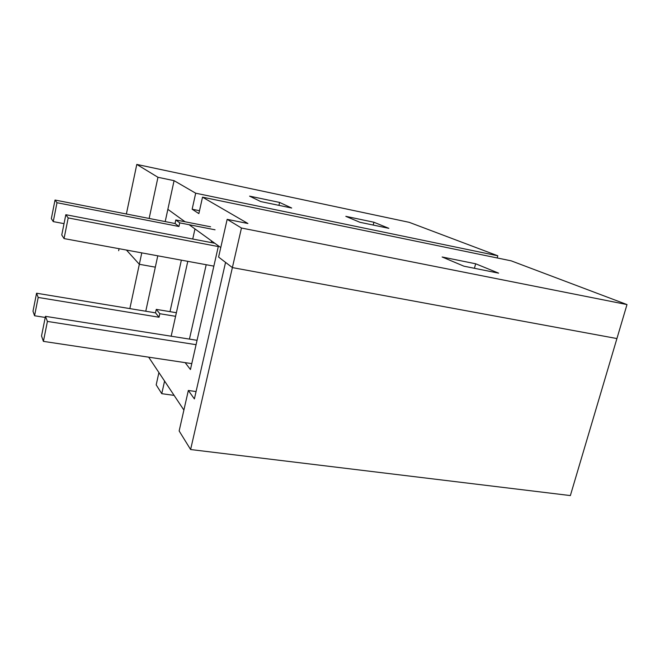 <?xml version="1.0" encoding="UTF-8"?>
<svg xmlns="http://www.w3.org/2000/svg" width="660" height="660" viewBox="0 0 660 660"><rect width="100%" height="100%" fill="white"/><g stroke="black" fill="none" stroke-linecap="round" stroke-linejoin="round"><path stroke-width="0.99" d="M65.819 214.706L68.194 217.924L218.295 246.559L68.194 217.924L65.819 214.706L214.789 243.251L65.819 214.706L61.759 234.985L65.819 214.706M61.759 234.985L64.045 238.582L68.194 217.924L64.045 238.582L213.857 266.128L64.045 238.582L61.759 234.985M47.413 321.42L43.403 341.377L191.779 363.635L43.403 341.377L47.413 321.42L45.457 316.346L41.531 335.957L43.403 341.377L41.531 335.957L45.457 316.346L47.413 321.42L196.069 344.685L47.413 321.42M197.06 340.304L45.457 316.346L197.06 340.304M64.028 223.641L53.245 221.603L56.999 202.719L178.942 226.487L179.734 222.865L215.053 229.796L179.734 222.865L175.816 219.953L175.04 223.517L55.019 200.038L56.999 202.719L178.942 226.487L175.04 223.517L178.942 226.487L179.734 222.865L175.816 219.953L175.04 223.517L55.019 200.038L51.348 218.608L53.245 221.603L51.348 218.608L55.019 200.038L56.999 202.719L53.245 221.603L64.028 223.641M45.243 317.443L34.559 315.76L38.197 297.454L159.043 317.237L159.819 313.714L175.576 316.313L159.819 313.714L156.28 309.375L155.521 312.84L36.564 293.221L38.197 297.454L159.043 317.237L155.521 312.84L159.043 317.237L159.819 313.714L156.28 309.375L155.521 312.84L36.564 293.221L33 311.231L34.559 315.76L33 311.231L36.564 293.221L38.197 297.454L34.559 315.76L45.243 317.443M210.606 226.801L175.816 219.953L210.606 226.801M176.377 312.716L156.28 309.375L176.377 312.716M119.081 248.696L118.651 250.726M181.368 260.155L169.999 311.652L181.368 260.155M167.863 209.335L185.064 221.768L167.863 209.335L165.198 221.595L174.075 180.667L195.69 193.198L192.151 209.228L198.866 213.609L202.521 197.167L247.912 223.501L227.164 219.343L247.912 223.501L202.521 197.167L511.211 260.849L202.521 197.167L198.866 213.609L192.151 209.228L199.51 210.713L192.151 209.228L195.69 193.198L497.805 255.791L409.233 222.337L136.793 164.423L157.963 177.284L174.075 180.667L195.69 193.198L497.805 255.791L497.211 257.961L497.805 255.791L409.233 222.337L136.793 164.423L126.373 213.997L136.793 164.423L157.963 177.284L149.143 218.452L157.963 177.284L174.075 180.667L167.863 209.335L185.064 221.768L167.863 209.335M139.334 264.289L126.448 250.058L139.334 264.289L129.847 308.608L141.776 252.871L139.334 264.289L155.323 267.16L145.769 311.231L155.323 267.16L139.334 264.289L126.448 250.058L139.334 264.289L155.323 267.16L157.781 255.816L155.323 267.16L139.334 264.289M190.608 449.534L179.149 430.963L188.339 390.472L194.386 398.921L225.555 262.383L232.378 267.589L190.608 449.534L570.364 495.577L190.608 449.534L179.149 430.963L188.339 390.472L196.069 391.561L188.339 390.472L194.386 398.921L225.555 262.383L232.378 267.589L190.608 449.534M183.892 410.083L148.673 357.167L183.892 410.083M616.927 338.555L570.364 495.577L616.927 338.555L232.378 267.589L218.6 257.078L227.164 219.343L241.461 228.022L627 304.573L511.211 260.849L627 304.573L616.927 338.555L232.378 267.589L241.461 228.022L227.164 219.343L218.6 257.078L232.378 267.589L616.927 338.555L232.378 267.589L241.461 228.022L627 304.573L616.927 338.555M185.146 362.637L190.443 369.526L185.146 362.637M211.555 240.916L194.972 228.929L192.737 239.027L194.972 228.929L211.555 240.916L211.183 242.558L211.555 240.916M220.762 247.566L218.443 245.891L190.443 369.526L218.443 245.891L220.762 247.566L189.123 224.705L220.762 247.566M189.445 339.1L206.192 264.718L189.445 339.1M187.786 261.335L171.163 336.212L187.786 261.335M164.579 381.059L161.766 393.682L174.116 395.389L161.766 393.682L164.579 381.059M158.911 372.553L156.189 384.871L161.766 393.682L156.189 384.871L158.911 372.553M260.716 201.564L249.596 196.136L279.609 202.438L291.687 208.032L260.716 201.564L291.687 208.032L279.609 202.438L278.924 205.367L279.609 202.438L249.596 196.136L260.716 201.564M345.815 216.34L373.906 222.238L388.831 228.327L359.914 222.288L345.815 216.34L359.914 222.288L388.831 228.327L373.906 222.238L345.815 216.34M442.134 256.988L475.654 263.777L498.622 273.149L463.93 266.186L442.134 256.988L463.93 266.186L498.622 273.149L475.654 263.777L442.134 256.988M373.197 225.06L373.906 222.238L373.197 225.06M474.441 268.29L475.654 263.777L474.441 268.29"/></g></svg>
